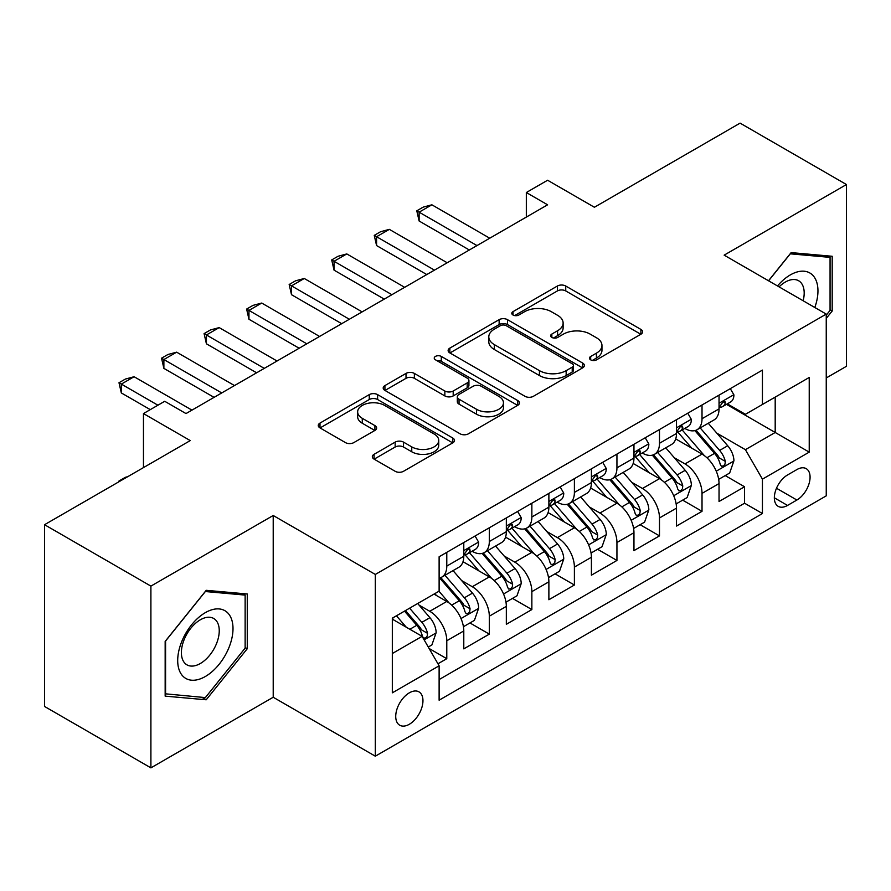 <?xml version="1.0" encoding="UTF-8"?>
<svg xmlns="http://www.w3.org/2000/svg" width="891" height="891" viewBox="0 0 891 891"><rect width="100%" height="100%" fill="white"/><g stroke="black" fill="none" stroke-linecap="round" stroke-linejoin="round"><path stroke-width="1.34" d="M590.688 359.853A4.132 2.383 0 0 0 596.536 359.853L640.896 334.236A5.903 3.408 0 0 0 642.623 331.831A5.903 3.408 0 0 0 640.896 329.414L565.74 286.022A5.903 3.408 0 0 0 557.387 286.022L513.016 311.638A4.132 2.383 0 0 0 511.802 313.32A4.132 2.383 0 0 0 513.016 315.013A4.132 2.383 0 0 0 518.863 315.013L524.61 311.694A18.9 10.915 0 0 1 551.329 311.694L557.588 315.314A18.9 10.915 0 0 1 563.123 323.032A18.9 10.915 0 0 1 557.588 330.739L551.852 334.058A4.132 2.383 0 0 0 550.638 335.74A4.132 2.383 0 0 0 551.852 337.433A4.132 2.383 0 0 0 557.699 337.433L563.435 334.114A18.9 10.915 0 0 1 590.165 334.114L596.424 337.734A18.9 10.915 0 0 1 601.96 345.452A18.9 10.915 0 0 1 596.424 353.159L590.688 356.478A4.132 2.383 0 0 0 589.474 358.16A4.132 2.383 0 0 0 590.688 359.853L590.688 356.478M409.337 724.272A19.257 11.115 120 0 0 421.922 707.298A19.257 11.115 120 0 0 418.97 691.873A19.257 11.115 120 0 0 409.337 692.83A19.257 11.115 120 0 0 396.762 709.793A19.257 11.115 120 0 0 399.714 725.218A19.257 11.115 120 0 0 409.337 724.272M374.075 454.299A5.903 3.408 0 0 0 372.338 456.704A5.903 3.408 0 0 0 374.075 459.121L395.159 471.294A5.903 3.408 0 0 0 403.512 471.294L452.784 442.849A5.903 3.408 0 0 0 454.51 440.432A5.903 3.408 0 0 0 452.784 438.027L377.617 394.624A5.903 3.408 0 0 0 369.264 394.624L319.992 423.08A5.903 3.408 0 0 0 318.265 425.486A5.903 3.408 0 0 0 319.992 427.903L345.463 442.604A5.903 3.408 0 0 0 353.816 442.604L374.911 430.431A5.903 3.408 0 0 0 376.637 428.014A5.903 3.408 0 0 0 374.911 425.608L362.269 418.313A15.793 9.122 0 0 1 357.647 411.865A15.793 9.122 0 0 1 367.404 403.445A15.793 9.122 0 0 1 384.611 405.416L434.095 433.984A15.793 9.122 0 0 1 438.728 440.432A15.793 9.122 0 0 1 428.972 448.864A15.793 9.122 0 0 1 411.753 446.881L403.512 442.125A5.903 3.408 0 0 0 395.159 442.125L374.075 454.299L374.075 459.121M826.247 377.962L846.45 366.29L846.45 184.537L740.098 123.136L594.397 207.258L547.597 180.238L526.325 192.523L547.597 204.807L185.996 413.569L164.724 401.284L143.462 413.569L143.462 467.608M150.902 586.111L150.902 767.864L273.214 697.252L273.214 515.499L150.902 586.111L44.55 524.71L190.251 440.588L143.462 413.569M273.214 515.499L375.311 574.439L826.247 314.1L826.247 495.853L375.311 756.192L375.311 574.439M846.45 184.537L724.149 255.149L826.247 314.1M525.022 396.317A5.903 3.408 0 0 0 533.375 396.317L582.647 367.872A5.903 3.408 0 0 0 584.373 365.455A5.903 3.408 0 0 0 582.647 363.049L507.48 319.657A5.903 3.408 0 0 0 499.138 319.657L449.855 348.103A5.903 3.408 0 0 0 448.128 350.508A5.903 3.408 0 0 0 449.855 352.925L525.022 396.317M437.102 360.744A4.132 2.383 0 0 1 441.301 361.334L441.301 356.422L517.716 400.538A5.903 3.408 0 0 1 519.442 402.944A5.903 3.408 0 0 1 517.716 405.36L468.443 433.806A5.903 3.408 0 0 1 460.09 433.806L384.923 390.414L384.923 385.591A5.903 3.408 0 0 0 383.197 387.997A5.903 3.408 0 0 0 384.923 390.414M384.923 385.591L406.018 373.418A5.903 3.408 0 0 1 414.371 373.418L444.854 391.015A5.903 3.408 0 0 0 453.196 391.015L467.185 382.941A5.903 3.408 0 0 0 468.922 380.524A5.903 3.408 0 0 0 467.185 378.118L435.454 359.797A4.132 2.383 0 0 1 434.24 358.104A4.132 2.383 0 0 1 436.79 355.899A4.132 2.383 0 0 1 441.301 356.422M150.902 767.864L44.55 706.463L44.55 524.71M437.949 663.784L446.781 658.694L429.117 648.492M419.082 605.123L429.763 611.282A24.068 13.888 60 0 1 446.781 640.763L463.788 630.939L463.788 648.86L489.315 634.125L469.958 622.954M461.616 580.553L472.297 586.723A24.068 13.888 60 0 1 489.315 616.193L506.333 606.37L506.333 624.301L531.86 609.567L512.503 598.396M504.161 555.995L514.842 562.165A24.068 13.888 60 0 1 531.86 591.635L548.878 581.812L548.878 599.743L574.394 585.008L555.048 573.826M546.706 531.437L557.387 537.607A24.068 13.888 60 0 1 574.394 567.077L591.412 557.254L591.412 575.185L616.94 560.45L597.583 549.268M589.241 506.879L599.921 513.038A24.068 13.888 60 0 1 616.94 542.519L633.958 532.695L633.958 550.627L659.485 535.881L640.128 524.71M631.786 482.321L642.467 488.48A24.068 13.888 60 0 1 659.485 517.961L676.503 508.126L676.503 526.058L702.019 511.323L702.019 493.391A24.068 13.888 -120 0 0 685.012 463.921L674.32 457.751M682.662 500.152L702.019 511.323M463.788 630.939A24.068 13.888 -120 0 0 446.781 601.458L434.017 594.097M506.333 606.37A24.068 13.888 -120 0 0 489.315 576.9L463.008 561.709M548.878 581.812A24.068 13.888 -120 0 0 531.86 552.342L505.553 537.15M591.412 557.254A24.068 13.888 -120 0 0 574.394 527.784L548.088 512.592M633.958 532.695A24.068 13.888 -120 0 0 616.94 503.215L590.633 488.034M676.503 508.126A24.068 13.888 -120 0 0 659.485 478.656L633.178 463.465M796.888 469.568L787.533 474.97A18.655 10.77 120 0 0 775.348 491.409A18.655 10.77 120 0 0 778.211 506.355A18.655 10.77 120 0 0 787.533 505.431L796.888 500.029A18.655 10.77 120 0 0 809.073 483.59A18.655 10.77 120 0 0 806.21 468.644A18.655 10.77 120 0 0 796.888 469.568M392.318 653.526L422.1 636.341L439.118 665.811L439.118 700.192L762.429 513.539L762.429 479.146L745.411 449.677L716.865 433.193M439.118 665.811L392.318 692.83L392.318 618.165L439.118 591.145L439.118 556.764L762.429 370.099L762.429 404.481L809.228 377.461L809.228 452.127L762.429 479.146M472.074 551.228L472.297 551.362A24.068 13.888 60 0 0 484.336 552.554L501.355 542.719A24.068 13.888 -120 0 0 506.333 531.704L506.333 517.949M514.619 526.67L514.842 526.793A24.068 13.888 60 0 0 526.871 527.984L543.889 518.161A24.068 13.888 -120 0 0 548.878 507.146L548.878 493.391M557.165 502.112L557.387 502.234A24.068 13.888 60 0 0 569.416 503.426L586.434 493.603A24.068 13.888 -120 0 0 591.412 482.588L591.412 468.833M599.699 477.543L599.921 477.676A24.068 13.888 60 0 0 611.961 478.868L628.968 469.045A24.068 13.888 -120 0 0 633.958 458.03L633.958 444.275M642.244 452.984L642.467 453.118A24.068 13.888 60 0 0 654.495 454.31L671.513 444.486A24.068 13.888 -120 0 0 676.503 433.46L676.503 419.706M439.118 679.566L744.564 503.215L744.564 486.764L719.037 501.499L719.037 483.568A24.068 13.888 -120 0 0 702.019 454.098L675.712 438.907M684.789 428.426L685.012 428.549A24.068 13.888 -120 0 0 697.04 429.74A24.068 13.888 -120 0 0 702.019 418.725L702.019 404.971M697.04 429.74L714.059 419.917A24.068 13.888 -120 0 0 719.037 408.902L719.037 395.147M446.781 552.342L446.781 566.097A24.068 13.888 60 0 1 441.791 577.112A24.068 13.888 60 0 1 439.118 578.081M441.791 577.112L458.809 567.289A24.068 13.888 -120 0 0 463.788 556.274L463.788 542.519M489.315 527.773L489.315 541.528A24.068 13.888 60 0 1 484.336 552.554M531.86 503.215L531.86 516.969A24.068 13.888 60 0 1 526.871 527.984M574.394 478.656L574.394 492.411A24.068 13.888 60 0 1 569.416 503.426M616.94 454.098L616.94 467.853A24.068 13.888 60 0 1 611.961 478.868M659.485 429.529L659.485 443.284A24.068 13.888 60 0 1 654.495 454.31M659.485 517.961L659.485 535.881M616.94 542.519L616.94 560.45M574.394 567.077L574.394 585.008M531.86 591.635L531.86 609.567M489.315 616.193L489.315 634.125M446.781 640.763L446.781 658.694M422.1 636.341L392.318 619.145M745.411 449.677L775.192 432.48L775.192 397.119L809.228 377.461M726.477 404.358L809.228 452.127M727.323 403.868L745.411 414.304L762.429 404.481M273.214 697.252L375.311 756.192M526.325 192.523L526.325 217.081M725.207 475.582L744.564 486.764M744.564 503.215L762.429 513.539M826.247 318.421L832.194 311.015L832.194 256.274L791.141 252.61L768.51 280.765M165.158 696.127L206.211 699.791L247.264 648.726L247.264 593.985L206.211 590.321L165.158 641.386L165.158 696.127M830.067 309.778L832.194 311.015M245.136 647.501L247.264 648.726M201.867 697.285L206.211 699.791M592.337 360.432L596.424 358.071A18.9 10.915 0 0 0 601.96 350.363L601.96 345.452M563.123 323.032L563.123 327.944A18.9 10.915 0 0 1 557.588 335.651L553.5 338.012M640.818 334.281L565.74 290.934A5.903 3.408 0 0 0 557.387 290.934L514.664 315.592M582.569 367.916L507.48 324.569A5.903 3.408 0 0 0 499.138 324.569L449.933 352.97M572.211 367.148A4.132 2.383 0 0 0 573.414 365.455A4.132 2.383 0 0 0 572.211 363.773L506.233 325.683A4.132 2.383 0 0 0 500.386 325.683L494.327 329.18A18.9 10.915 0 0 0 488.791 336.887A18.9 10.915 0 0 0 494.327 344.605L539.434 370.645A18.9 10.915 0 0 0 566.153 370.645L572.211 367.148L572.211 372.059A4.132 2.383 0 0 0 573.414 370.366L573.414 365.455M488.791 336.887L488.791 341.799A18.9 10.915 0 0 0 494.327 349.517L494.327 344.605M572.211 372.059L566.153 375.556A18.9 10.915 0 0 1 539.434 375.556L494.327 349.517M385.001 390.458L406.018 378.33L406.018 373.418M468.922 380.524L468.922 385.435A5.903 3.408 0 0 1 467.185 387.852L453.196 395.927A5.903 3.408 0 0 1 444.854 395.927L414.371 378.33A5.903 3.408 0 0 0 406.018 378.33M441.301 361.334L517.638 405.405M476.485 409.27A15.793 9.122 0 0 0 493.692 411.252A15.793 9.122 0 0 0 503.448 402.821A15.793 9.122 0 0 0 498.815 396.372L481.385 386.315A5.903 3.408 0 0 0 473.032 386.315L459.043 394.39A5.903 3.408 0 0 0 457.317 396.796A5.903 3.408 0 0 0 459.043 399.213L476.485 409.27L476.485 414.181A15.793 9.122 0 0 0 493.692 416.164A15.793 9.122 0 0 0 503.448 407.733L503.448 402.821M457.317 396.796L457.317 401.707A5.903 3.408 0 0 0 459.043 404.124L459.043 399.213M476.485 414.181L459.043 404.124M438.728 440.432L438.728 445.344A15.793 9.122 0 0 1 428.972 453.775A15.793 9.122 0 0 1 411.753 451.793L403.512 447.037A5.903 3.408 0 0 0 395.159 447.037L374.153 459.166M357.647 411.865L357.647 416.776A15.793 9.122 0 0 0 362.269 423.225L362.269 418.313M374.833 430.476L362.269 423.225M452.706 442.894L377.617 399.536A5.903 3.408 0 0 0 369.264 399.536L320.069 427.947M718.681 479.358L729.673 473.01L733.928 460.725A15.938 9.2 -120 0 0 727.713 445.756L708.278 423.258M704.391 455.657L682.172 429.93M691.75 448.162L678.853 433.238A38.202 22.052 -120 0 0 677.672 431.901M694.869 430.609L714.526 453.374A15.938 9.2 60 0 1 720.218 464.356L721.376 466.249L723.525 465.937L724.973 464.189L725.319 461.404A15.938 9.2 -120 0 0 719.638 450.423L700.203 427.925M696.027 430.242L717.155 454.7A8.119 4.689 60 0 1 719.204 457.874L725.319 461.404M730.308 388.643L733.928 394.902A15.938 9.2 60 0 1 730.631 401.952L722.545 406.619A15.938 9.2 -120 0 0 725.319 402.955L724.984 401.54L722.991 401.93L720.218 405.895A15.938 9.2 60 0 1 719.037 408.167M719.572 407.365L719.638 407.365A15.938 9.2 -120 0 0 722.545 406.619M476.975 245.571L419.126 212.169L419.126 221.013L416.788 210.822L423.169 207.135L431.89 204.807L489.738 238.209M469.323 249.992L419.126 221.013M431.89 204.807L419.126 212.169L416.788 210.822M814.808 307.495A39.104 22.576 120 0 0 790.295 274.929A39.104 22.576 120 0 0 777.487 285.944M803.147 300.768A26.775 15.459 120 0 0 798.648 280.765A26.775 15.459 120 0 0 785.261 282.091A26.775 15.459 120 0 0 779.068 286.869M768.599 280.81L790.295 253.824L830.067 257.376L830.067 310.402L826.247 315.169M827.438 255.851L830.067 257.376M229.299 646.71A39.104 22.576 120 0 0 219.186 608.932A39.104 22.576 120 0 0 181.408 642.422A39.104 22.576 120 0 0 191.532 680.201A39.104 22.576 120 0 0 229.299 646.71M216.713 643.124A26.775 15.459 120 0 0 213.706 618.477A26.775 15.459 120 0 0 183.925 640.195A26.775 15.459 120 0 0 186.932 664.842A26.775 15.459 120 0 0 216.713 643.124M165.581 694.044L165.581 641.008L205.353 591.535L245.136 595.088L245.136 648.125L205.353 697.597L165.158 693.799M242.497 593.562L245.136 595.088M676.135 503.916L687.128 497.568L691.383 485.283A15.938 9.2 -120 0 0 685.179 470.314L665.744 447.817M661.846 480.216L639.627 454.488M649.205 472.72L636.308 457.796A38.202 22.052 -120 0 0 635.127 456.47M652.335 455.167L671.992 477.932A15.938 9.2 60 0 1 677.672 488.914L678.831 490.807L680.991 490.507L682.428 488.747L682.773 485.963A15.938 9.2 -120 0 0 677.093 474.981L657.658 452.483M653.482 454.8L674.61 479.258A8.119 4.689 60 0 1 676.659 482.432L682.773 485.963M633.601 528.474L644.594 522.126L648.848 509.852A15.938 9.2 -120 0 0 642.634 494.884L623.199 472.375M619.301 504.774L597.093 479.057M606.66 497.289L593.774 482.354A38.202 22.052 -120 0 0 592.582 481.029M609.789 479.737L629.447 502.491A15.938 9.2 60 0 1 635.138 513.472L636.297 515.366L638.446 515.065L639.894 513.305L640.239 510.532A15.938 9.2 -120 0 0 634.559 499.55L615.113 477.041M610.948 479.358L632.064 503.816A8.119 4.689 60 0 1 634.114 506.99L640.239 510.532M591.056 553.044L602.049 546.695L606.303 534.411A15.938 9.2 -120 0 0 600.1 519.442L580.654 496.933M576.767 529.332L554.547 503.615M564.126 521.848L551.228 506.912A38.202 22.052 -120 0 0 550.048 505.587M567.244 504.295L586.913 527.049A15.938 9.2 60 0 1 592.593 538.041L593.751 539.924L595.901 539.623L597.349 537.874L597.694 535.09A15.938 9.2 -120 0 0 592.014 524.108L572.579 501.6M568.402 503.916L589.53 528.374A8.119 4.689 60 0 1 591.579 531.559L597.694 535.09M548.522 577.602L559.515 571.254L563.758 558.969A15.938 9.2 -120 0 0 557.554 544L538.119 521.502M534.221 553.89L512.013 528.174M521.58 546.406L508.683 531.481A38.202 22.052 -120 0 0 507.502 530.145M524.71 528.853L544.368 551.618A15.938 9.2 60 0 1 550.048 562.6L551.206 564.493L553.367 564.181L554.803 562.433L555.16 559.648A15.938 9.2 -120 0 0 549.469 548.667L530.034 526.169M525.868 528.486L546.985 552.943A8.119 4.689 60 0 1 549.034 556.118L555.16 559.648M687.774 413.201L691.383 419.461A15.938 9.2 60 0 1 688.086 426.522L680 431.188A15.938 9.2 -120 0 0 682.773 427.513L682.439 426.098L680.446 426.499L677.672 430.464A15.938 9.2 60 0 1 676.503 432.725M677.026 431.935L677.093 431.935A15.938 9.2 -120 0 0 680 431.188M434.44 270.129L376.581 236.728L376.581 245.571L374.242 235.38L380.624 231.693L389.345 229.366L447.204 262.767M426.778 274.551L376.581 245.571M389.345 229.366L376.581 236.728L374.242 235.38M645.229 437.759L648.848 444.03A15.938 9.2 60 0 1 645.541 451.08L637.466 455.746A15.938 9.2 -120 0 0 640.239 452.071L639.905 450.657L637.911 451.058L635.138 455.023A15.938 9.2 60 0 1 633.958 457.283M634.492 456.493L634.559 456.493A15.938 9.2 -120 0 0 637.466 455.746M391.895 294.698L334.047 261.297L334.047 270.14L331.697 259.938L338.079 256.263L346.799 253.924L404.659 287.325M384.244 299.12L334.047 270.14M346.799 253.924L334.047 261.297L331.697 259.938M602.695 462.329L606.303 468.588A15.938 9.2 60 0 1 603.007 475.638L594.921 480.305A15.938 9.2 -120 0 0 597.694 476.629L597.36 475.215L595.366 475.616L592.593 479.581A15.938 9.2 60 0 1 591.412 481.853M591.947 481.051L592.014 481.051A15.938 9.2 -120 0 0 594.921 480.305M349.361 319.256L291.502 285.855L291.502 294.698L289.163 284.507L295.545 280.821L304.265 278.482L362.114 311.883M341.699 323.678L291.502 294.698M304.265 278.482L291.502 285.855L289.163 284.507M560.149 486.887L563.758 493.146A15.938 9.2 60 0 1 560.461 500.196L552.375 504.863A15.938 9.2 -120 0 0 555.16 501.199L554.815 499.784L552.832 500.174L550.048 504.139A15.938 9.2 60 0 1 548.878 506.411M549.402 505.609L549.469 505.609A15.938 9.2 -120 0 0 552.375 504.863M306.816 343.815L248.957 310.413L248.957 319.256L246.618 309.066L252.999 305.379L261.72 303.051L319.579 336.453M299.153 348.236L248.957 319.256M261.72 303.051L248.957 310.413L246.618 309.066M505.977 602.16L516.969 595.812L521.224 583.527A15.938 9.2 -120 0 0 515.009 568.558L495.574 546.06M491.676 578.459L469.468 552.732M479.035 570.964L466.149 556.04A38.202 22.052 -120 0 0 464.957 554.714M482.165 553.411L501.822 576.176A15.938 9.2 60 0 1 507.514 587.158L508.672 589.051L510.821 588.751L512.269 586.991L512.615 584.206A15.938 9.2 -120 0 0 506.934 573.225L487.488 550.727M483.323 553.044L504.451 577.502A8.119 4.689 60 0 1 506.489 580.676L512.615 584.206M517.604 511.445L521.224 517.704A15.938 9.2 60 0 1 517.916 524.766L509.841 529.432A15.938 9.2 -120 0 0 512.615 525.757L512.28 524.342L510.287 524.743L507.514 528.708A15.938 9.2 60 0 1 506.333 530.969M506.868 530.178L506.934 530.178A15.938 9.2 -120 0 0 509.841 529.432M264.271 368.373L206.422 334.971L206.422 343.815L204.084 333.624L210.465 329.937L219.186 327.61L277.034 361.011M256.619 372.794L206.422 343.815M219.186 327.61L206.422 334.971L204.084 333.624M463.431 626.718L474.424 620.37L478.679 608.096A15.938 9.2 -120 0 0 472.475 593.128L453.04 570.619M449.142 603.018L438.962 591.234M436.501 595.533L434.841 593.618M439.619 577.969L459.288 600.734A15.938 9.2 60 0 1 464.968 611.716L466.127 613.609L468.287 613.309L469.724 611.549L470.069 608.776A15.938 9.2 -120 0 0 464.389 597.794L444.954 575.285M440.778 577.602L461.906 602.06A8.119 4.689 60 0 1 463.955 605.234L470.069 608.776M475.07 536.003L478.679 542.274A15.938 9.2 60 0 1 475.382 549.324L467.296 553.99A15.938 9.2 -120 0 0 470.069 550.315L469.735 548.901L467.742 549.302L464.968 553.266A15.938 9.2 60 0 1 463.788 555.527M464.322 554.737L464.389 554.737A15.938 9.2 -120 0 0 467.296 553.99M221.736 392.942L163.877 359.541L163.877 368.373L161.538 358.182L167.92 354.507L176.641 352.168L234.5 385.569M214.074 397.364L163.877 368.373M176.641 352.168L163.877 359.541L161.538 358.182M428.27 647.022L431.89 644.939L436.145 632.655A15.938 9.2 -120 0 0 429.93 617.686L417.69 603.519M406.274 627.197L396.428 615.792M393.956 620.091L392.318 618.198M404.503 611.126L416.743 625.293A15.938 9.2 60 0 1 422.423 636.285L423.593 638.168L425.742 637.867L427.179 636.118L427.535 633.334A15.938 9.2 -120 0 0 421.844 622.352L409.615 608.185M405.494 610.558L419.36 626.618A8.119 4.689 60 0 1 421.41 629.803L427.535 633.334M118.993 481.73L118.993 480.995L125.375 477.309L127.747 476.674M119.628 481.363L118.993 480.995M157.919 405.216L121.332 384.099L121.332 392.942L118.993 382.751L125.375 379.065L134.096 376.726L191.955 410.127M150.267 409.637L121.332 392.942M134.096 376.726L121.332 384.099L118.993 382.751M429.763 611.282L446.781 601.458M472.297 586.723L489.315 576.9M514.842 562.165L531.86 552.342M557.387 537.607L574.394 527.784M599.921 513.038L616.94 503.215M642.467 488.48L659.485 478.656M685.012 463.921L702.019 454.098M702.019 418.725L719.037 408.902M446.781 566.097L463.788 556.274M489.315 541.528L506.333 531.704M531.86 516.969L548.878 507.146M574.394 492.411L591.412 482.588M616.94 467.853L633.958 458.03M659.485 443.284L676.503 433.46M702.019 493.391L719.037 483.568M776.484 488.246L796.888 500.029M774.346 497.813L787.533 505.431M596.424 358.071L596.424 353.159M551.852 337.433L551.852 334.058M557.588 335.651L557.588 330.739M513.016 315.013L513.016 311.638M557.387 290.934L557.387 286.022M565.74 290.934L565.74 286.022M640.896 334.236L640.896 329.414M449.855 352.925L449.855 348.103M499.138 324.569L499.138 319.657M507.48 324.569L507.48 319.657M582.647 367.872L582.647 363.049M539.434 375.556L539.434 370.645M566.153 375.556L566.153 370.645M414.371 378.33L414.371 373.418M444.854 395.927L444.854 391.015M453.196 395.927L453.196 391.015M467.185 387.852L467.185 382.941M517.716 405.36L517.716 400.538M395.159 447.037L395.159 442.125M403.512 447.037L403.512 442.125M411.753 451.793L411.753 446.881M374.911 430.431L374.911 425.608M319.992 427.903L319.992 423.08M369.264 399.536L369.264 394.624M377.617 399.536L377.617 394.624M452.784 442.849L452.784 438.027M716.253 471.183L733.828 461.037M719.638 450.423L727.713 445.756M706.931 457.762L714.526 453.374M733.828 394.724L719.037 403.255M723.258 401.763L725.319 402.955M673.707 495.741L691.282 485.595M677.093 474.981L685.179 470.314M664.385 482.321L671.992 477.932M631.173 520.299L648.737 510.153M634.559 499.55L642.634 494.884M621.84 506.879L629.447 502.491M588.628 544.858L606.203 534.723M592.014 524.108L600.1 519.442M579.306 531.448L586.913 527.049M546.083 569.427L563.658 559.281M549.469 548.667L557.554 544M536.761 556.006L544.368 551.618M691.282 419.282L676.503 427.814M680.724 426.321L682.773 427.513M648.737 443.841L633.958 452.372M638.179 450.879L640.239 452.071M606.203 468.399L591.412 476.941M595.633 475.449L597.694 476.629M563.658 492.968L548.878 501.499M553.099 500.007L555.16 501.199M503.549 593.985L521.112 583.839M506.934 573.225L515.009 568.558M494.227 580.564L501.822 576.176M521.112 517.526L506.333 526.058M510.554 524.565L512.615 525.757M461.003 618.543L478.578 608.397M464.389 597.794L472.475 593.128M451.681 605.123L459.288 600.734M478.578 542.084L463.788 550.616M468.02 549.123L470.069 550.315M424.127 639.838L436.033 632.966M421.844 622.352L429.93 617.686M409.86 629.269L416.743 625.293"/></g></svg>
